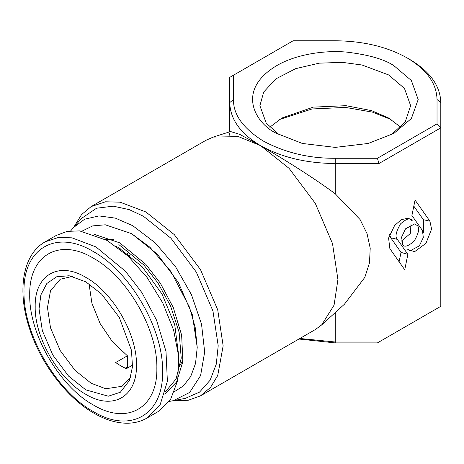 <?xml version="1.0" encoding="UTF-8"?>
<svg xmlns="http://www.w3.org/2000/svg" width="464" height="464" viewBox="0 0 464 464"><rect width="100%" height="100%" fill="white"/><g stroke="black" fill="none" stroke-linecap="round" stroke-linejoin="round"><path stroke-width="0.7" d="M298.915 339.033L335.263 342.908L377.412 342.908L440.8 306.31L440.8 102.602C440.336 85.886 430.035 71.526 409.892 59.52L407.23 57.983C387.191 46.748 363.202 41.012 335.275 40.774L293.126 40.774L233.508 75.197L233.508 99.528L229.738 102.608C230.202 119.318 240.503 133.678 260.646 145.684C281.932 158.027 313.067 177.3 335.263 193.801L360.093 219.559L367.082 233.728L370.22 248.286L369.466 262.92L364.814 277.385L344.439 304.21L321.68 324.904L334.068 305.161L337.931 279.543L332.502 243.559L315.294 203.371L289.095 168.374L260.646 145.684L238.508 136.642L213.243 137.077L205.999 140.273L91.217 206.544L81.56 214.571L74.037 226.797M335.263 342.908L335.263 342.009L378.972 342.009L378.972 163.531L440.8 127.838L437.03 123.859L437.03 99.522C436.618 83.398 426.689 69.548 407.23 57.983L407.23 57.983M299.872 338.476L335.263 342.009L335.263 312.55M402.427 244.203C404.04 247.631 407.966 246.575 414.201 241.048C418.766 233.143 419.816 228.004 417.356 225.632L414.723 223.886L405.582 228.787L401.569 237.15L402.752 244.615M407.525 249.058L408.013 249.673L414.659 251.645L425.935 243.345L431.59 229.077L429.913 221.2L415.06 200.065L411.904 215.482L422.449 230.486L423.313 237.539L419.294 245.903L410.159 250.798L407.525 249.058M389.87 248.634L404.73 269.77L407.879 254.353L397.335 239.349C394.876 236.976 395.925 231.843 400.49 223.932C406.725 218.405 410.652 217.355 412.264 220.783L408.308 218.161L401.285 219.658L394.603 225.51L388.583 238.055L389.87 248.634M411.928 220.354L412.264 220.783M377.412 158.276L335.263 158.276L335.263 163.531L378.972 163.531L377.412 158.276L437.03 123.859M229.738 131.805L229.738 77.372L233.508 75.197M229.738 135.291L229.738 132.878M391.106 119.526L372.441 112.126L345.529 107.416L312.04 108.965L279.432 119.526M440.8 102.602L437.03 99.522M410.994 224.414L410.292 233.549L401.343 241.123M429.913 221.2L423.348 219.663L423.406 232.789M410.159 250.798L407.989 249.644M423.348 219.663L413.818 206.109M407.757 218.074L411.69 220.104M407.879 254.353L401.018 252.393L390.769 237.812L389.563 234.546M399.104 261.766L401.018 252.393M174.377 400.594L188.187 400.293L200.512 395.844L315.294 329.573L321.68 324.904M213.243 137.077L230.579 131.538L239.789 134.403L260.646 145.684C281.445 157.313 306.315 163.264 335.263 163.531L335.263 193.801M400.763 127.223L388.571 117.989L371.513 110.606L345.929 105.682L313.322 107.126L281.973 117.989L269.775 127.223M393.895 65.679C384.488 59.34 368.857 54.827 346.997 52.136C325.409 50.066 296.31 54.05 276.643 65.679C234.047 91.193 257.137 124.833 276.643 133.377L302.337 143.457L335.269 147.395L368.201 143.457L393.895 133.377L411.365 118.54L418.18 99.528L411.359 80.516L393.895 65.679M335.263 158.276C309.297 158.479 285.308 152.743 263.314 141.068C243.095 128.371 233.16 114.521 233.508 99.528M200.512 395.844L210.552 387.37L217.72 375.527L223.149 345.813L217.72 309.83L200.512 269.642L174.313 234.645L145.864 211.955L120.106 202.188L105.548 201.782L91.217 206.544M391.106 134.914L405.234 121.87L410.646 105.682L404.446 88.398L388.565 74.907L361.99 64.989L342.252 62.35L319.151 63.168L295.603 68.678L275.918 78.851L263.703 92.023L259.898 105.682L266.243 123.163L279.432 134.914M169.186 401.453L185.31 398.367L199.549 392.115L210.105 380.219L216.282 364.136L218.202 345.813L212.947 310.984L196.289 272.078L170.926 238.2L143.393 216.241L129.317 209.658L113.332 206.167L96.587 208.214L81.432 218.445L70.696 230.869M173.049 400.867L189.683 392.434L200.587 375.596L204.67 352.054L201.527 324.156L191.47 294.704L175.508 266.661L155.243 242.863L132.733 225.69L115.356 218.121L98.989 215.911L84.645 219.205L73.138 227.812M131.561 233.63L157.412 254.226L178.333 282.448L192.316 314.679L197.223 347.362L195.205 327.532L189.498 307.22L170.961 271.544L149.947 247.277L131.561 233.63L105.293 224.796L92.736 225.887L81.913 231.171M174.528 391.593L183.413 385.903L190.704 376.53L195.53 363.486L197.223 347.362M116.325 246.436L118.877 247.846L142.309 266.91L161.977 293.973L174.731 324.701L178.512 354.154M127.832 367.848L126.916 367.215M105.351 239.447L113.552 239.621M183.031 359.96L179.081 367.152M89.03 283.806L91.924 303.276L100.073 323.46L112.433 341.748L127.403 355.789L127.403 366.931L125.205 368.201M127.403 253.477L127.403 255.513M132.571 365.11L126.336 368.712L121.005 366.009L115.675 362.558L127.403 355.789M72.454 276.37L60.256 279.253L50.524 290.737L47.456 307.545L50.524 327.891L60.256 350.622L75.075 370.411L91.159 383.241L105.728 388.768L122.061 386.303L130.657 377.18M119.648 248.942L120.193 248.623M128.238 256.29L129.85 255.357M85.828 281.834L69.136 275.755L56.689 276.77L46.835 283.498L40.89 294.889L39.046 308.844L42.334 330.623L52.751 354.954L68.608 376.136L85.828 389.87L108.315 396.204L120.35 392.242L129.531 380.358L132.489 366.722L131.457 350.285L119.271 317.388L101.616 294.112L85.828 281.834M85.828 277.385C58.771 260.959 34.498 274.978 35.194 306.623C34.498 337.461 58.771 379.506 85.828 394.319C112.885 410.744 137.158 396.732 136.462 365.087C137.158 334.248 112.885 292.204 85.828 277.385M56.272 235.422L67.176 231.385L79.617 230.886L107.149 240.462L128.029 256.093L147.123 277.542L162.777 302.963L173.623 330.13L178.756 356.735L177.718 380.497L170.601 399.353L158.027 411.667L146.833 418.128L160.231 404.463L167.382 381.286L165.996 351.405L156.542 320.16L141.903 292.593L125.495 271.301L95.955 246.923L71.972 237.829L58.423 237.452L45.078 241.883L56.272 235.422M93.293 258.158C127.252 276.753 157.725 329.527 156.849 368.242C157.725 407.96 127.252 425.552 93.293 404.933C59.328 386.338 28.861 333.564 29.737 294.849C28.861 255.13 59.328 237.539 93.293 258.158M397.335 239.349L390.769 237.812M164.732 394.122L176.564 382.04L182.874 361.555L181.639 335.147L173.281 307.545L160.347 283.197L145.853 264.387L119.758 242.852L94.018 234.274M118.877 244.574L143.921 265.077L157.882 282.866L170.543 305.938L179.15 332.363L181.233 358.173L176.105 378.902L165.393 391.883M93.293 251.54C56.266 229.059 23.049 248.24 24.006 291.543C23.049 333.744 56.266 391.28 93.293 411.551C130.314 434.031 163.531 414.851 162.58 371.548C163.531 329.347 130.314 271.811 93.293 251.54M45.078 241.883C22.475 254.469 16.785 291.183 29.748 329.254C41.006 363.962 66.973 397.955 94.07 413.279C105.444 419.833 116.394 423.145 126.933 423.226C134.276 423.22 140.911 421.527 146.833 418.128"/></g></svg>
